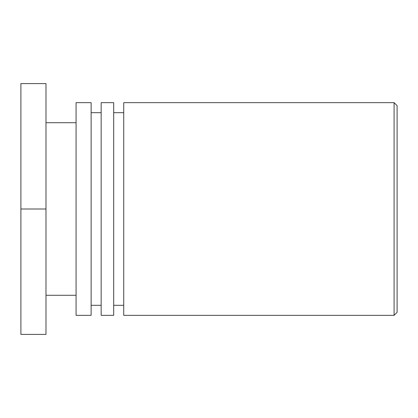<?xml version="1.0" encoding="UTF-8"?>
<svg xmlns="http://www.w3.org/2000/svg" width="418" height="418" viewBox="0 0 418 418"><rect width="100%" height="100%" fill="white"/><g stroke="black" fill="none" stroke-linecap="round" stroke-linejoin="round"><path stroke-width="0.63" d="M397.1 209L397.1 105.67L394.09 102.661L394.09 315.339L397.1 312.33L397.1 209M394.09 102.661L123.728 102.661L123.728 315.339L394.09 315.339M123.728 112.693L113.696 112.693M113.696 315.339L113.696 102.661L101.156 102.661L101.156 315.339L113.696 315.339M101.156 112.693L91.124 112.693M91.124 315.339L91.124 102.661L76.076 102.661L76.076 315.339L91.124 315.339M76.076 122.725L45.98 122.725M45.98 209L45.98 83.6L20.9 83.6L20.9 209L45.98 209L45.98 334.4L20.9 334.4L20.9 209M123.728 305.307L113.696 305.307M101.156 305.307L91.124 305.307M76.076 295.275L45.98 295.275"/></g></svg>
